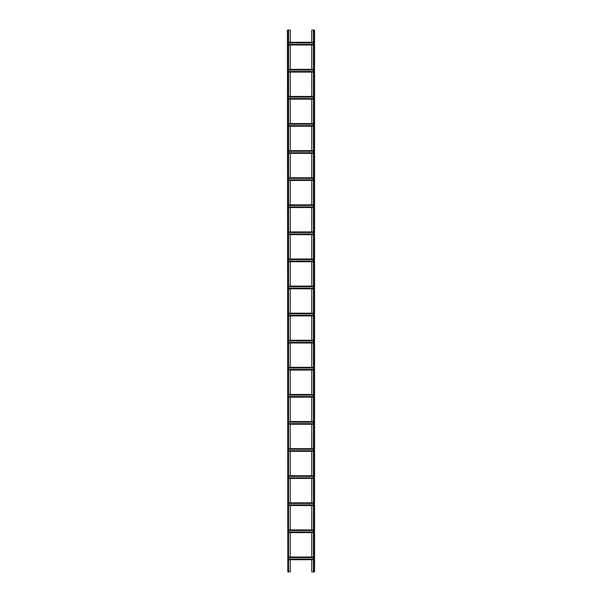 <?xml version="1.0" encoding="UTF-8"?>
<svg xmlns="http://www.w3.org/2000/svg" width="602" height="602" viewBox="0 0 602 602"><rect width="100%" height="100%" fill="white"/><g stroke="black" fill="none" stroke-linecap="round" stroke-linejoin="round"><path stroke-width="0.9" d="M311.746 42.291L311.746 30.1L314.545 30.1L314.545 571.9L313.461 571.9L313.461 30.1M311.746 44.999L311.746 69.38M311.746 72.089L311.746 96.47M311.746 99.18L311.746 123.56M311.746 126.269L311.746 150.65M311.746 153.359L311.746 177.74M311.746 180.45L311.746 204.83M311.746 207.54L311.746 231.92M311.746 234.629L311.746 259.01M311.746 261.719L311.746 286.1M311.746 288.81L311.746 313.19M311.746 315.899L311.746 340.28M311.746 342.989L311.746 367.37M311.746 370.079L311.746 394.461M311.746 397.169L311.746 421.55M311.746 424.259L311.746 448.64M311.746 451.349L311.746 475.731M311.746 478.439L311.746 502.82M311.746 505.529L311.746 529.91M311.746 532.619L311.746 557M311.746 559.709L311.746 571.9L313.461 571.9M290.254 559.709L290.254 571.9L288.539 571.9L288.539 30.1L290.254 30.1L290.254 42.291M290.254 532.619L290.254 557M290.254 505.529L290.254 529.91M290.254 478.439L290.254 502.82M290.254 451.349L290.254 475.731M290.254 424.259L290.254 448.64M290.254 397.169L290.254 421.55M290.254 370.079L290.254 394.461M290.254 342.989L290.254 367.37M290.254 315.899L290.254 340.28M290.254 288.81L290.254 313.19M290.254 261.719L290.254 286.1M290.254 234.629L290.254 259.01M290.254 207.54L290.254 231.92M290.254 180.45L290.254 204.83M290.254 153.359L290.254 177.74M290.254 126.269L290.254 150.65M290.254 99.18L290.254 123.56M290.254 72.089L290.254 96.47M290.254 44.999L290.254 69.38M287.816 571.9L287.455 30.1L287.816 571.9L288.539 571.9M288.539 30.1L287.816 30.1M288.539 44.999L313.461 44.999M288.539 44.39L313.461 44.39M288.539 42.9L313.461 42.9M288.539 42.291L313.461 42.291M288.539 559.709L313.461 559.709M288.539 559.1L313.461 559.1M288.539 557.61L313.461 557.61M288.539 557L313.461 557M288.539 529.91L313.461 529.91M288.539 530.52L313.461 530.52M288.539 532.01L313.461 532.01M288.539 532.619L313.461 532.619M288.539 502.82L313.461 502.82M288.539 503.43L313.461 503.43M288.539 504.92L313.461 504.92M288.539 505.529L313.461 505.529M288.539 475.731L313.461 475.731M288.539 476.34L313.461 476.34M288.539 477.83L313.461 477.83M288.539 478.439L313.461 478.439M288.539 448.64L313.461 448.64M288.539 449.25L313.461 449.25M288.539 450.74L313.461 450.74M288.539 451.349L313.461 451.349M288.539 421.55L313.461 421.55M288.539 422.16L313.461 422.16M288.539 423.65L313.461 423.65M288.539 424.259L313.461 424.259M288.539 394.461L313.461 394.461M288.539 395.07L313.461 395.07M288.539 396.56L313.461 396.56M288.539 397.169L313.461 397.169M288.539 367.37L313.461 367.37M288.539 367.98L313.461 367.98M288.539 369.47L313.461 369.47M288.539 370.079L313.461 370.079M288.539 340.28L313.461 340.28M288.539 340.89L313.461 340.89M288.539 342.38L313.461 342.38M288.539 342.989L313.461 342.989M288.539 313.19L313.461 313.19M288.539 313.8L313.461 313.8M288.539 315.29L313.461 315.29M288.539 315.899L313.461 315.899M288.539 286.1L313.461 286.1M288.539 286.71L313.461 286.71M288.539 288.2L313.461 288.2M288.539 288.81L313.461 288.81M288.539 259.01L313.461 259.01M288.539 259.62L313.461 259.62M288.539 261.11L313.461 261.11M288.539 261.719L313.461 261.719M288.539 231.92L313.461 231.92M288.539 232.53L313.461 232.53M288.539 234.02L313.461 234.02M288.539 234.629L313.461 234.629M288.539 204.83L313.461 204.83M288.539 205.44L313.461 205.44M288.539 206.93L313.461 206.93M288.539 207.54L313.461 207.54M288.539 177.74L313.461 177.74M288.539 178.35L313.461 178.35M288.539 179.84L313.461 179.84M288.539 180.45L313.461 180.45M288.539 150.65L313.461 150.65M288.539 151.26L313.461 151.26M288.539 152.75L313.461 152.75M288.539 153.359L313.461 153.359M288.539 123.56L313.461 123.56M288.539 124.17L313.461 124.17M288.539 125.66L313.461 125.66M288.539 126.269L313.461 126.269M288.539 96.47L313.461 96.47M288.539 97.08L313.461 97.08M288.539 98.57L313.461 98.57M288.539 99.18L313.461 99.18M288.539 69.38L313.461 69.38M288.539 69.99L313.461 69.99M288.539 71.48L313.461 71.48M288.539 72.089L313.461 72.089M313.823 30.1L313.823 571.9M314.184 30.1L314.184 571.9M288.177 30.1L288.177 571.9M288.539 44.638L313.461 44.638M288.539 42.652L313.461 42.652M288.539 559.348L313.461 559.348M288.539 557.362L313.461 557.362M288.539 530.272L313.461 530.272M288.539 532.258L313.461 532.258M288.539 503.182L313.461 503.182M288.539 505.168L313.461 505.168M288.539 476.092L313.461 476.092M288.539 478.078L313.461 478.078M288.539 449.002L313.461 449.002M288.539 450.988L313.461 450.988M288.539 421.912L313.461 421.912M288.539 423.898L313.461 423.898M288.539 394.822L313.461 394.822M288.539 396.808L313.461 396.808M288.539 367.732L313.461 367.732M288.539 369.718L313.461 369.718M288.539 340.642L313.461 340.642M288.539 342.628L313.461 342.628M288.539 313.552L313.461 313.552M288.539 315.538L313.461 315.538M288.539 286.462L313.461 286.462M288.539 288.448L313.461 288.448M288.539 259.372L313.461 259.372M288.539 261.358L313.461 261.358M288.539 232.282L313.461 232.282M288.539 234.268L313.461 234.268M288.539 205.192L313.461 205.192M288.539 207.178L313.461 207.178M288.539 178.102L313.461 178.102M288.539 180.088L313.461 180.088M288.539 151.012L313.461 151.012M288.539 152.998L313.461 152.998M288.539 123.922L313.461 123.922M288.539 125.908L313.461 125.908M288.539 96.832L313.461 96.832M288.539 98.818L313.461 98.818M288.539 69.742L313.461 69.742M288.539 71.728L313.461 71.728"/></g></svg>

